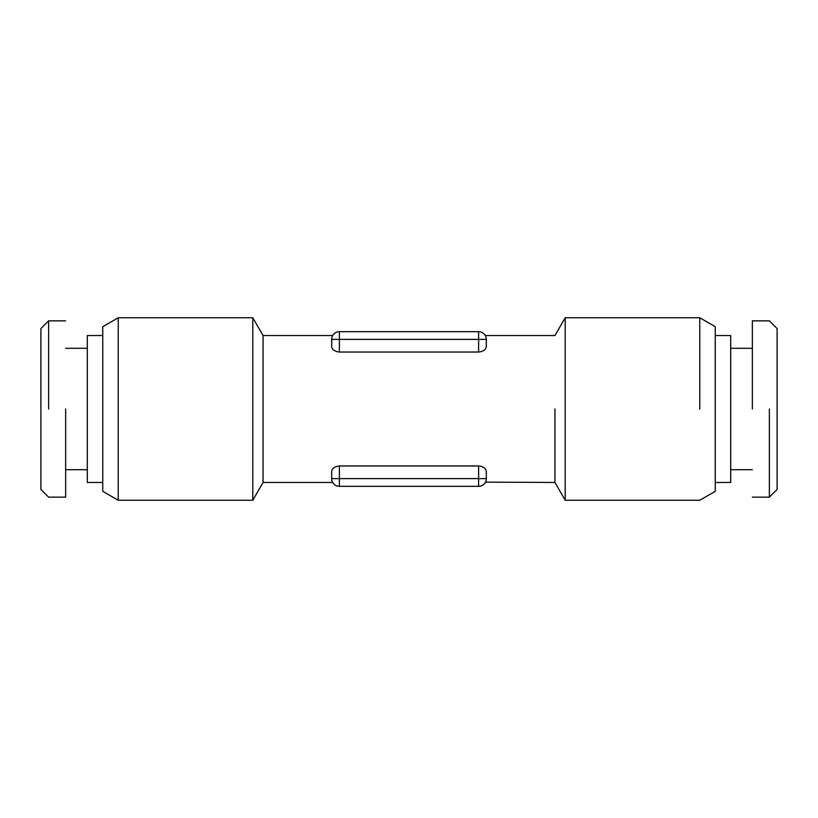 <?xml version="1.0" encoding="UTF-8"?>
<svg xmlns="http://www.w3.org/2000/svg" width="818" height="818" viewBox="0 0 818 818"><rect width="100%" height="100%" fill="white"/><g stroke="black" fill="none" stroke-linecap="round" stroke-linejoin="round"><path stroke-width="1.23" d="M478.602 486.332L339.398 486.332L339.398 465.963L478.602 465.963C483.346 466.516 485.923 468.356 486.332 471.465L486.332 478.602C485.166 483.745 485.166 483.745 486.332 478.602A7.73 7.73 0 0 1 478.602 486.332L478.602 478.602L486.332 478.602M485.473 482.139L554.941 482.467L565.207 500.248L699.768 500.248L715.239 491.321L715.239 326.679L699.768 317.752L699.768 409M339.398 486.332A7.73 7.73 0 0 1 331.668 478.602L331.668 471.465L331.668 478.602A7.73 7.73 0 0 0 339.398 486.332A7.73 7.73 0 0 1 331.668 478.602L478.602 478.602L478.602 465.963M331.668 471.465C332.047 468.377 334.623 466.536 339.398 465.963M554.941 409L554.941 482.467M263.059 409L263.059 335.533L263.059 482.467L332.691 482.467M478.602 352.037L478.602 339.398L486.332 339.398L486.332 346.535C485.912 349.654 483.336 351.495 478.602 352.037L339.398 352.037C334.634 351.464 332.057 349.634 331.668 346.535L331.668 339.398A7.73 7.73 0 0 1 331.791 338.018L331.668 339.398A7.73 7.73 0 0 1 339.398 331.668L478.602 331.668A7.73 7.73 0 0 1 486.332 339.398A7.73 7.73 0 0 0 486.209 338.018L486.168 337.844M485.647 336.208L485.616 336.147A7.73 7.73 0 0 0 478.602 331.668A7.73 7.73 0 0 1 485.616 336.147M331.832 337.844L331.668 346.535M332.353 336.208L332.384 336.147A7.73 7.73 0 0 1 339.398 331.668L339.398 339.398L478.602 339.398L478.602 331.668M485.299 335.533L554.941 335.533L565.207 317.752L565.207 500.248M263.059 482.467L252.793 500.248L252.793 317.752L263.059 335.533L332.701 335.533M331.668 339.398L339.398 339.398L339.398 352.037M118.232 409L118.232 500.248L118.232 317.752L252.793 317.752M118.232 317.752L102.761 326.679L102.761 491.321L118.232 500.248L252.793 500.248M730.699 409L730.699 482.467L730.699 335.533L715.239 335.533M87.301 409L87.301 335.533L87.301 482.467L102.761 482.467M752.355 409L752.355 320.84L769.37 320.84L777.1 328.57L777.1 489.43L769.37 497.16L769.37 409M65.644 409L65.644 497.16L48.63 497.16L40.9 489.43L40.9 328.57L48.63 320.84L48.63 409M486.209 338.018A7.73 7.73 0 0 1 486.332 339.398M565.207 317.752L699.768 317.752M730.699 482.467L715.239 482.467M87.301 335.533L102.761 335.533M752.355 348.294L730.699 348.294M752.355 469.706L730.699 469.706M65.644 469.706L87.301 469.706M65.644 348.294L87.301 348.294M769.37 497.16L752.355 497.16M48.63 320.84L65.644 320.84"/></g></svg>
